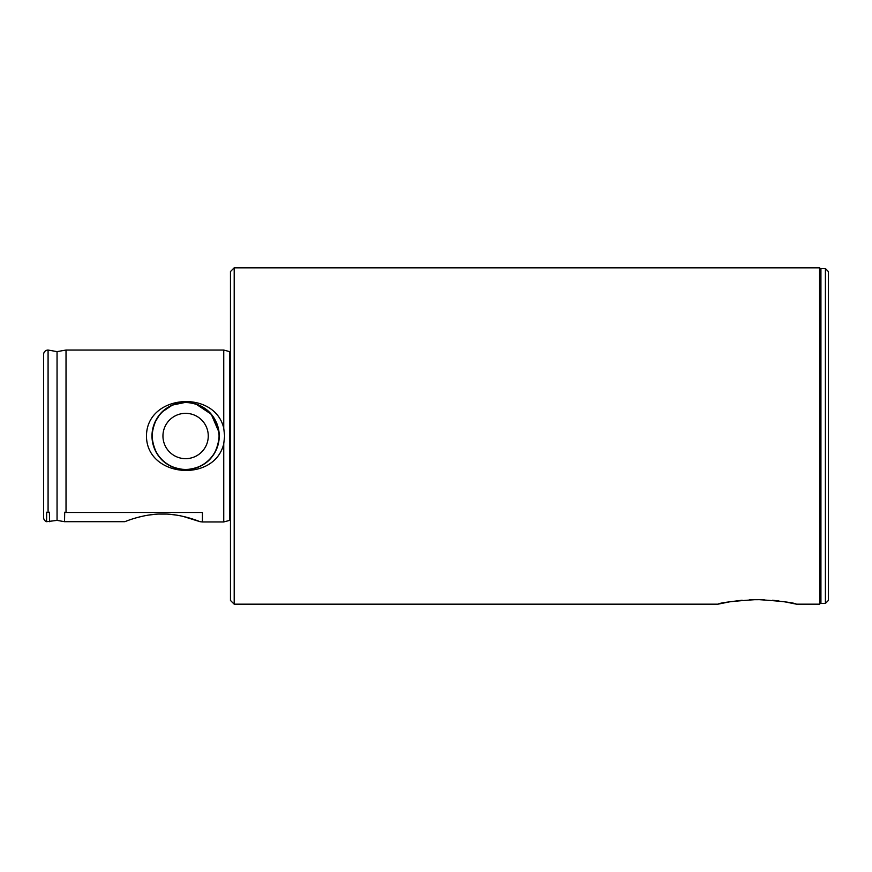 <?xml version="1.0" encoding="UTF-8"?>
<svg xmlns="http://www.w3.org/2000/svg" width="872" height="872" viewBox="0 0 872 872"><rect width="100%" height="100%" fill="white"/><g stroke="black" fill="none" stroke-linecap="round" stroke-linejoin="round"><path stroke-width="1.31" d="M230.459 520.279A1.864 1.864 0 0 0 229.783 520.333L223.744 521.957L223.744 443.826C214.37 483.153 146.529 477.496 146.474 436C146.605 394.297 214.61 389.054 223.744 428.174L224.616 436L223.744 443.826M230.459 351.721A1.864 1.864 0 0 1 229.783 351.667L223.744 350.043L223.744 428.174M819.942 603.795L819.56 267.824L819.942 603.795A1.493 1.493 0 0 1 820.923 603.424L820.923 268.576A1.493 1.493 0 0 1 819.942 268.205M825.413 603.424L828.4 600.437L828.4 271.563L825.413 268.576L825.413 603.424L820.923 603.424M825.413 268.576L820.923 268.576M729.45 601.865L717.972 604.176C720.283 602.639 733.352 601.091 757.19 599.533C781.029 601.091 794.109 602.639 796.452 604.176L784.942 601.865M779.012 600.972L772.505 600.241M764.177 599.674L749.615 599.707M742.127 600.219L729.537 601.854M219.243 436A33.637 33.637 0 0 0 185.616 402.363A33.637 33.637 0 0 0 151.979 436C154.072 415.214 165.288 403.998 185.627 402.363C205.945 404.019 217.15 415.236 219.243 436C217.15 456.775 205.945 467.992 185.649 469.637C165.32 468.035 154.093 456.83 151.979 436C154.072 456.786 165.288 468.002 185.627 469.637C205.945 467.981 217.15 456.765 219.243 436A33.637 33.637 0 0 1 185.616 469.637A33.637 33.637 0 0 1 151.979 436M49.519 518.862L49.562 521.303M57.051 520.377L64.539 521.696L64.702 512.213L66.021 512.474L66.021 350.043L57.051 351.623L57.051 520.377L46.576 521.696A4.48 4.48 0 0 1 43.6 517.467L43.6 354.533A4.48 4.48 0 0 1 48.08 350.043L48.08 512.474L46.663 512.213L46.576 521.696M234.197 604.176L230.459 600.437L230.459 271.563L234.197 267.824L234.197 604.176L717.972 604.176M64.702 512.213L64.539 521.696L124.827 521.696C124.62 521.859 142.855 513.793 162.41 513.99C181.943 513.772 200.255 521.859 200.059 521.696L202.424 521.957L202.424 512.474L202.424 521.696M57.051 351.623L48.08 350.043M49.573 521.696L49.399 512.213L48.08 512.474M202.424 521.957L223.744 521.957M66.021 350.043L223.744 350.043M66.021 512.474L202.424 512.474M136.217 517.826L141.831 516.377M148.327 515.123L155.292 514.284M158.922 514.066L166.487 514.088M169.822 514.306L176.635 515.134M182.978 516.366L200.059 521.696M219.057 432.414L211.264 414.244L195.764 403.932M192.45 403.071L189.191 402.559M185.518 402.363L172.405 405.066L162.083 411.966M159.849 414.385L154.791 422.528M153.559 425.798L152.709 429.013M796.452 604.176L819.56 604.176M234.197 267.824L819.56 267.824M161.364 459.032A33.452 33.452 0 0 1 162.574 411.748A33.452 33.452 0 0 1 209.858 412.968A33.452 33.452 0 0 1 208.648 460.253A33.452 33.452 0 0 1 161.364 459.032M202.042 420.391A22.661 22.661 0 0 0 170.007 419.574A22.661 22.661 0 0 0 169.179 451.609A22.661 22.661 0 0 0 201.214 452.426A22.661 22.661 0 0 0 202.042 420.391M229.783 351.667L229.783 520.333"/></g></svg>
